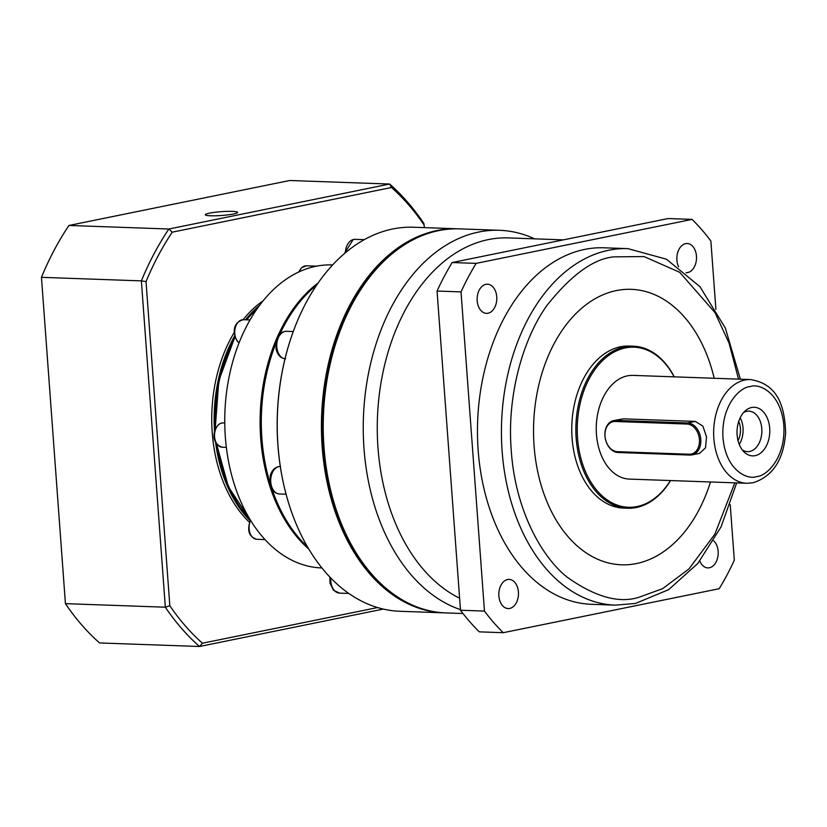 <?xml version="1.0" encoding="UTF-8"?>
<svg xmlns="http://www.w3.org/2000/svg" width="827" height="827" viewBox="0 0 827 827"><rect width="100%" height="100%" fill="white"/><g stroke="black" fill="none" stroke-linecap="round" stroke-linejoin="round"><path stroke-width="1.24" d="M563.435 239.871L508.388 237.907A184.845 124.474 92 0 0 488.385 239.592A184.845 124.474 92 0 0 378.135 406.036A184.845 124.474 92 0 0 459.616 598.221M534.583 238.838A192.143 129.384 92 0 0 499.549 230.299A192.143 129.384 92 0 0 478.75 232.036A192.143 129.384 92 0 0 363.57 414.048A192.143 129.384 92 0 0 460.453 609.633M499.549 230.299L459.533 228.872A192.143 129.384 92 0 0 438.734 230.619A192.143 129.384 92 0 0 337.747 337.457A192.143 129.384 92 0 0 323.977 447.118A192.143 129.384 92 0 0 332.113 495.962A192.143 129.384 92 0 0 445.887 612.921L463.006 613.52M485.904 284.333A14.597 9.831 -88 0 1 487.485 284.199A14.597 9.831 -88 0 1 496.8 297.958A14.597 9.831 -88 0 1 488.023 313.237A14.597 9.831 -88 0 1 486.452 313.361A14.597 9.831 -88 0 1 477.138 299.601A14.597 9.831 -88 0 1 485.904 284.333M678.626 266.821A14.597 9.831 -88 0 1 685.624 243.655A14.597 9.831 -88 0 1 687.206 243.52A14.597 9.831 -88 0 1 696.51 257.28A14.597 9.831 -88 0 1 687.744 272.559A14.597 9.831 -88 0 1 686.162 272.693A14.597 9.831 -88 0 1 686.048 272.683M713.66 540.806A14.597 9.831 -88 0 1 717.939 556.23A14.597 9.831 -88 0 1 709.421 567.767A14.597 9.831 -88 0 1 707.84 567.901A14.597 9.831 -88 0 1 699.849 560.975M507.582 579.541A14.597 9.831 -88 0 1 509.163 579.407A14.597 9.831 -88 0 1 518.477 593.166A14.597 9.831 -88 0 1 509.701 608.445A14.597 9.831 -88 0 1 508.129 608.569A14.597 9.831 -88 0 1 498.815 594.809A14.597 9.831 -88 0 1 507.582 579.541M337.747 337.457L337.519 338.119A190.52 128.299 92 0 0 323.874 446.849A190.52 128.299 92 0 0 331.937 495.28L332.113 495.962M627.962 248.648A178.363 120.101 -88 0 0 608.651 250.271A178.363 120.101 -88 0 0 501.472 436.966A178.363 120.101 -88 0 0 615.288 605.147L591.326 604.299A178.363 120.101 -88 0 1 477.51 436.118A178.363 120.101 -88 0 1 584.689 249.413A178.363 120.101 -88 0 1 603.999 247.8L627.962 248.648L666.448 259.202L699.973 286.711L725.362 328.092L740.361 379.2M621.511 564.81A137.82 92.81 92 0 0 636.418 563.559A137.82 92.81 92 0 0 710.476 481.976A137.82 92.81 -88 0 1 636.439 563.559A137.82 92.81 -88 0 1 621.522 564.81A137.82 92.81 -88 0 1 533.57 434.847A137.82 92.81 -88 0 1 616.394 290.577A137.82 92.81 -88 0 1 631.311 289.336A137.82 92.81 -88 0 1 714.187 378.27A137.82 92.81 92 0 0 631.301 289.336M670.563 480.559A81.077 54.592 -88 0 1 636.387 507.499A81.077 54.592 -88 0 1 627.61 508.233A81.077 54.592 -88 0 1 575.871 431.787A81.077 54.592 -88 0 1 624.592 346.927A81.077 54.592 -88 0 1 633.368 346.193A81.077 54.592 -88 0 1 674.253 376.854M627.61 508.233L623.517 508.088A81.077 54.592 -88 0 1 571.777 431.642A81.077 54.592 -88 0 1 620.498 346.782A81.077 54.592 -88 0 1 629.275 346.048L633.368 346.193M670.428 480.549A80.095 53.941 -88 0 1 637.028 506.558A80.095 53.941 -88 0 1 577.546 438.165A80.095 53.941 -88 0 1 625.377 347.919A80.095 53.941 -88 0 1 674.119 376.843M613.696 420.561L623.362 418.844L695.238 421.398L702.847 426.081L706.527 436.832L705.524 447.82L699.601 453.351L692.044 454.891A16.22 11.836 78.5 0 1 689.987 455.067L618.11 452.503A16.22 11.836 78.5 0 1 605.106 437.421A16.22 11.836 78.5 0 1 613.696 420.561A16.22 11.836 78.5 0 1 615.753 420.395L687.63 422.948A16.22 11.836 78.5 0 1 700.645 438.031A16.22 11.836 78.5 0 1 692.044 454.891M746.76 483.268L629.368 479.091A51.884 34.941 -88 0 1 596.257 430.164A51.884 34.941 -88 0 1 627.435 375.851A51.884 34.941 -88 0 1 633.048 375.386L750.451 379.562C778.755 384.121 784.668 407.794 785.65 432.521C783.769 459.533 772.956 476.269 753.201 482.73L746.76 483.268A51.884 34.941 -88 0 1 713.66 434.34A51.884 34.941 -88 0 1 744.838 380.027A51.884 34.941 -88 0 1 750.451 379.562M751.629 407.494A24.324 16.375 -88 0 1 769.699 428.262A24.324 16.375 -88 0 1 755.165 455.667A24.324 16.375 -88 0 1 744.062 451.945A24.324 16.375 -88 0 1 745.53 410.605A24.324 16.375 -88 0 1 751.629 407.494M742.253 449.878A20.272 13.645 92 0 0 747.494 451.656A20.272 13.645 92 0 0 749.686 451.47A20.272 13.645 92 0 0 761.863 430.257A20.272 13.645 92 0 0 748.931 411.143A20.272 13.645 92 0 0 746.74 411.329A20.272 13.645 92 0 0 743.576 412.539M739.235 444.419A20.272 13.645 92 0 0 740.186 417.769M738.707 421.429A16.385 11.03 -88 0 1 738.025 440.667M437.059 291.042L461.021 291.89L484.457 611.091A246.467 165.969 -88 0 0 503.25 632.696L479.288 631.849A246.467 165.969 -88 0 1 460.494 610.233L437.059 291.042A246.467 165.969 -88 0 1 452.173 262.531L668.113 218.545L692.075 219.393A246.467 165.969 -88 0 1 710.869 241.008L715.893 309.329M730.231 504.677L734.314 560.199A246.467 165.969 -88 0 1 719.201 588.71L503.25 632.696M692.075 219.393L476.135 263.379L452.173 262.531M461.021 291.89A246.467 165.969 -88 0 1 476.135 263.379M484.457 611.091L460.494 610.233M615.174 421.491L687.051 424.044A15.237 11.123 78.5 0 1 699.425 439.54A15.237 11.123 78.5 0 1 689.273 454.23L617.387 451.676A15.237 11.123 78.5 0 1 605.023 436.18A15.237 11.123 78.5 0 1 615.174 421.491L615.753 420.395L623.362 418.844M387.325 257.972A191.171 128.733 92 0 0 375.923 578.766M458.634 228.852A192.143 129.384 92 0 0 457.734 228.81A192.143 129.384 92 0 0 436.935 230.557A192.143 129.384 92 0 0 321.476 431.673A192.143 129.384 92 0 0 444.089 612.848A192.143 129.384 92 0 0 444.988 612.879M457.734 228.81L413.531 227.239A192.143 129.384 92 0 0 392.732 228.986A192.143 129.384 92 0 0 291.745 335.824A192.143 129.384 92 0 0 286.111 494.329A192.143 129.384 92 0 0 399.886 611.277L444.089 612.848M291.673 336.02A191.171 128.733 92 0 0 291.611 336.217A191.171 128.733 92 0 0 286.008 493.915A191.171 128.733 92 0 0 286.059 494.122M316.772 284.964A151.61 102.093 92 0 0 279.94 334.046M275.763 343.743A151.61 102.093 92 0 0 269.695 481.903M272.073 489.357A151.61 102.093 92 0 0 307.468 546.833M318.219 282.865A151.61 102.093 92 0 0 260.236 414.058A151.61 102.093 92 0 0 308.76 549.025M332.65 264.929L332.309 264.919A151.61 102.093 92 0 0 315.893 266.294A151.61 102.093 92 0 0 247.304 324.887A151.61 102.093 92 0 0 225.347 437.111A151.61 102.093 92 0 0 262.893 537.219A151.61 102.093 92 0 0 321.538 567.932L321.879 567.953M214.575 431.818A126.469 85.171 -88 0 1 234.775 335.752M245.526 319.77A126.469 85.171 -88 0 1 259.564 305.401M263.131 300.821A126.469 85.171 92 0 0 243.128 319.698M234.392 332.227A126.469 85.171 92 0 0 212.239 432.614A126.469 85.171 92 0 0 249.506 522.354M233.441 213.997A16.22 1.923 -4.2 0 0 237.628 212.384A16.22 1.923 -4.2 0 0 227.218 211.361A16.22 1.923 -4.2 0 0 209.479 213.149A16.22 1.923 -4.2 0 0 205.292 214.762A16.22 1.923 -4.2 0 0 215.702 215.785A16.22 1.923 -4.2 0 0 233.441 213.997M377.525 607.566L202.439 643.22A264.299 177.97 -88 0 1 169.824 605.736L146.028 281.625A264.299 177.97 -88 0 1 172.243 232.16L391.512 187.502A264.299 177.97 -88 0 1 424.127 224.985L424.313 227.621M391.512 187.502L389.631 184.049L168.863 229.017L68.951 225.461L289.719 180.503L389.631 184.049A267.545 180.162 92 0 1 423.817 223.352L424.127 224.985M68.951 225.461A267.545 180.162 92 0 0 41.464 277.324L141.376 280.88A267.545 180.162 92 0 1 168.863 229.017L172.243 232.16M169.824 605.736L165.338 607.204L141.376 280.88L146.028 281.625M383.252 609.086L199.524 646.497L99.612 642.951A267.545 180.162 92 0 1 65.426 603.648L41.464 277.324L65.426 603.648L165.338 607.204A267.545 180.162 92 0 0 199.524 646.497L202.439 643.22M250.136 520.71A126.469 85.171 -88 0 1 215.547 441.918M734.841 482.844L714.879 534.149L688.943 568.966L662.613 588.659L638.909 597.28C619.072 603.627 595.202 596.97 567.322 577.308C540.682 556.22 515.056 508.398 511.262 450.519C506.569 392.835 524.514 336.134 547.329 304.977C571.54 274.709 593.734 258.665 613.913 256.866L644.006 256.566L679.68 272.279L715.024 312.668L729.073 343.143L738.532 379.138M750.099 386.623C758.866 383.004 780.957 392.194 783.82 425.388C785.846 458.747 765.73 476.538 756.705 476.538C747.939 480.156 725.837 470.966 722.984 437.772C720.958 404.413 741.064 386.623 750.099 386.623M687.051 424.044L687.63 422.948L695.238 421.398M618.11 452.503L617.387 451.676M689.987 455.067L689.273 454.23M344.29 253.713L353.222 239.499L355.124 239.334A13.78 9.283 92 0 0 353.636 239.458A13.78 9.283 92 0 0 345.355 252.804M285.553 358.835C280.715 358.38 277.552 355.072 276.042 348.922L276.332 340.517C277.717 335.607 280.487 332.588 284.622 331.451L286.524 331.296A13.78 9.283 92 0 0 285.036 331.42A13.78 9.283 92 0 0 276.756 345.428A13.78 9.283 92 0 0 284.995 358.794M280.281 466.418A13.78 9.283 92 0 0 278.988 466.542A13.78 9.283 92 0 0 270.708 480.973A13.78 9.283 92 0 0 279.505 493.967L286.08 494.205M222.287 447.221C208.631 442.89 214.348 424.458 221.708 423.031L223.145 422.917A12.157 8.187 92 0 0 221.832 423.031A12.157 8.187 92 0 0 214.524 435.757A12.157 8.187 92 0 0 222.287 447.221L226.35 447.366M250.043 319.935L243.345 319.698A12.157 8.187 92 0 0 242.022 319.811A12.157 8.187 92 0 0 235.044 328.774A12.157 8.187 92 0 0 237.773 341.541A12.157 8.187 92 0 0 239.096 342.771M330.81 578.063A13.78 9.283 92 0 0 339.546 593.114L348.767 593.445M316.565 266.16L306.435 265.798A12.157 8.187 92 0 0 305.111 265.901A12.157 8.187 92 0 0 299.023 271.887M257.445 308.316A126.469 85.171 92 0 0 246.725 319.822M235.168 337.23A126.469 85.171 92 0 0 215.578 428.686M217.067 444.399A126.469 85.171 92 0 0 249.95 519.325M250.581 520.369A12.157 8.187 92 0 0 249.868 532.733A12.157 8.187 92 0 0 256.815 539.297L265.022 539.586M736.671 482.906L721.03 526.954L697.802 563.476L668.578 589.703L635.415 603.462L615.288 605.147M279.505 493.967C274.667 493.512 271.494 490.204 269.984 484.043L270.284 475.639C271.669 470.739 274.44 467.71 278.575 466.583L280.477 466.418M239.065 342.854L237.452 341.406C233.814 335.731 230.795 323.181 243.345 319.698M364.304 239.665L355.124 239.334M293.265 331.534L286.524 331.296M329.859 577.07L330.025 583.19L333.57 590.344L339.546 593.114M224.768 422.969L223.145 422.917M298.65 272.052L301.679 267.617L306.435 265.798M258.055 307.468L246.332 319.801M235.013 336.692L218.835 380.616L215.123 429.844M216.436 443.53L228.376 486.783L250.416 520.131M250.519 519.935C248.234 526.313 246.27 535.979 256.815 539.297"/></g></svg>
